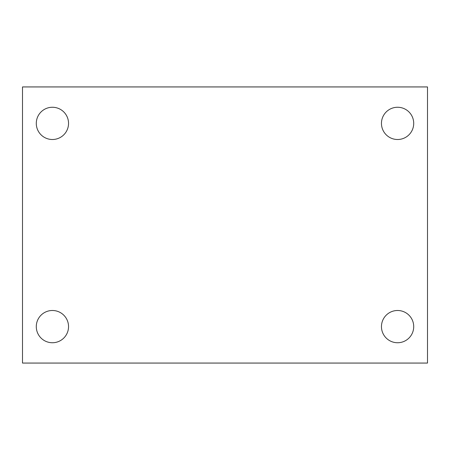 <?xml version="1.0" encoding="UTF-8"?>
<svg xmlns="http://www.w3.org/2000/svg" width="450" height="450" viewBox="0 0 450 450"><rect width="100%" height="100%" fill="white"/><g stroke="black" fill="none" stroke-linecap="round" stroke-linejoin="round"><path stroke-width="0.67" d="M22.5 363.066L22.5 86.934L427.5 86.934L427.5 363.066L22.5 363.066M52.414 342.743A16.127 16.127 0 0 0 68.541 326.616A16.127 16.127 0 0 0 52.414 310.494A16.127 16.127 0 0 0 36.287 326.616A16.127 16.127 0 0 0 52.414 342.743M397.586 342.743A16.127 16.127 0 0 0 413.713 326.616A16.127 16.127 0 0 0 397.586 310.494A16.127 16.127 0 0 0 381.459 326.616A16.127 16.127 0 0 0 397.586 342.743M397.586 139.506A16.127 16.127 0 0 0 413.713 123.384A16.127 16.127 0 0 0 397.586 107.258A16.127 16.127 0 0 0 381.459 123.384A16.127 16.127 0 0 0 397.586 139.506M52.414 139.506A16.127 16.127 0 0 0 68.541 123.384A16.127 16.127 0 0 0 52.414 107.258A16.127 16.127 0 0 0 36.287 123.384A16.127 16.127 0 0 0 52.414 139.506"/></g></svg>

